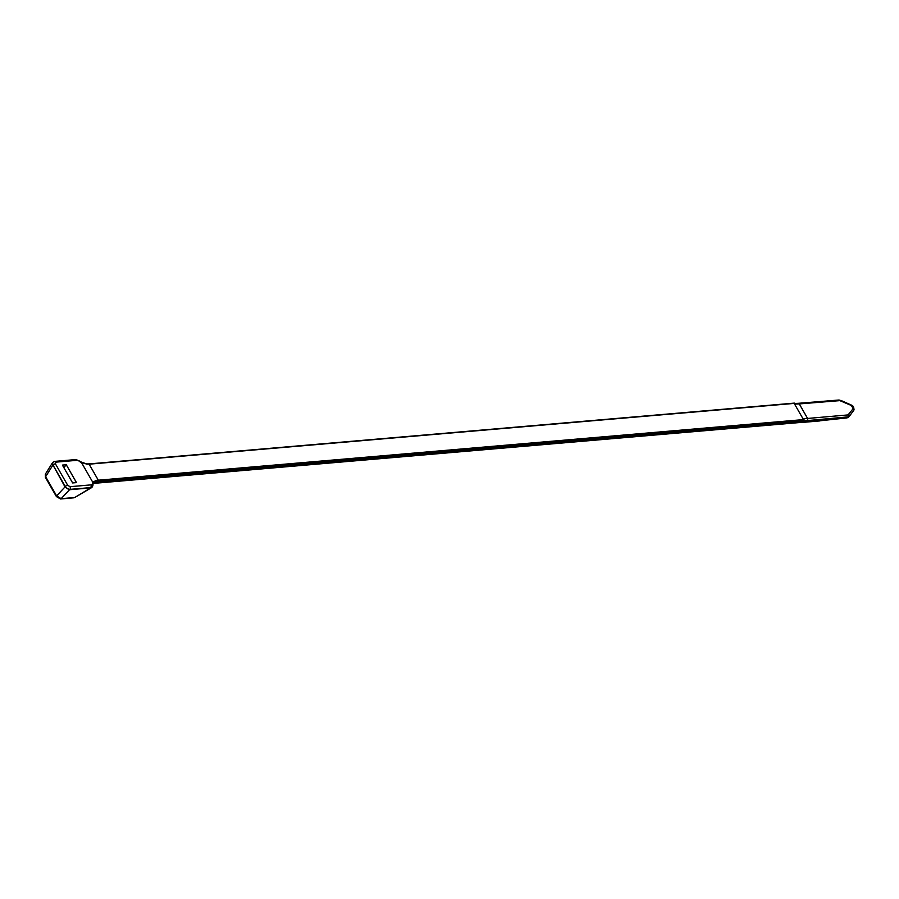 <?xml version="1.0" encoding="UTF-8"?>
<svg xmlns="http://www.w3.org/2000/svg" width="899" height="899" viewBox="0 0 899 899"><rect width="100%" height="100%" fill="white"/><g stroke="black" fill="none" stroke-linecap="round" stroke-linejoin="round"><path stroke-width="1.35" d="M821.428 419.44L848.049 417.012A3.888 2.337 40.7 0 0 849.106 416.574A3.888 2.337 40.7 0 0 849.274 416.383L853.747 410.349A3.888 2.337 40.7 0 0 854.039 409.562M89.035 464.019L98.879 481.201L803.953 420.429L794.109 403.246M794.716 403.359L89.664 464.131L86.956 464.176L81.404 462.412L92.766 482.246L96.238 480.369L803.987 419.552M795.132 404.089L799.267 403.921L807.673 418.597L807.695 420.563L803.459 420.979M801.121 421.845L802.256 422.148L803.953 420.429M93.024 484.089L92.766 482.246L92.945 485.325L92.451 483.988L91.316 484.853L90.889 487.887L69.571 489.719L65.02 486.921L53.007 465.098A1.922 0.775 -29.8 0 1 55.401 463.817L55.929 462.142A1.922 1.326 -94.9 0 0 54.76 461.389L76.089 459.546L81.191 461.974M80.449 462.108L79.123 461.198M75.37 459.94L79.224 460.895M66.268 464.761L76.482 482.606L72.628 482.943L62.402 465.098L66.268 464.761L63.84 467.592M93.249 483.269L92.473 486.865L91.181 487.55L69.864 489.382A1.922 1.326 -94.9 0 0 69.987 486.685L67.683 485.258A1.922 0.775 150.2 0 0 65.29 486.539L64.998 486.887M93.788 482.37L96.148 481.235L98.879 481.201M803.56 418.799L848.049 414.922L853.173 408.607L851.398 405.505L839.868 400.628L799.267 403.921M96.238 480.369L95.485 482.021L803.47 420.99M95.485 482.021A7.765 4.675 40.7 0 0 93.53 482.729M848.049 414.922A1.551 1.068 84.8 0 1 848.094 416.878L807.695 420.563M848.094 416.878A3.854 2.315 40.7 0 0 849.319 416.248L853.713 410.315A3.854 2.315 40.7 0 0 853.848 410.101C854.129 407.393 853.263 405.696 851.229 405.022L851.398 405.505M821.034 419.811L803.088 421.35M93.518 483.235L802.335 422.283A1.247 0.854 85.1 0 0 802.391 422.215L802.976 421.541M52.726 462.502L52.715 465.435M56.423 496.608L45.444 477.436A1.922 0.775 -29.8 0 1 45.635 476.706L56.615 495.877A1.922 0.775 150.2 0 0 56.423 496.608L60.514 498.979A1.922 1.326 -94.9 0 0 61.132 498.687L74.123 497.563A1.922 1.326 85.1 0 1 73.504 497.855L60.514 498.979M802.391 422.215L820.349 420.665L820.933 419.99M820.349 420.665A1.247 0.854 85.1 0 1 819.888 420.923L801.942 422.463M848.049 417.012L849.106 416.574M90.63 487.91L74.808 497.462L91.305 487.809M56.615 495.877L61.132 498.687L69.538 489.719L65.02 486.921L56.615 495.877M52.434 462.828L45.343 474.178L45.635 476.706L52.693 465.401L52.738 462.502M92.406 486.629L90.889 487.887M77.258 460.299L55.929 462.142M55.401 463.817L67.683 485.258M69.987 486.685L91.316 484.853M86.956 464.176L86.315 464.064M54.76 461.389L52.872 462.322A3.888 2.337 -139.3 0 0 53.007 465.098L65.29 486.539A3.888 2.337 -139.3 0 0 69.864 489.382L69.571 489.719M839.868 400.628A1.551 1.068 -94.6 0 0 838.936 400.021L840.947 400.853M853.173 408.607A1.551 1.236 36.5 0 1 853.713 410.315M848.791 414.54A1.551 1.236 36.5 0 1 849.319 416.248M820.427 420.575L847.285 417.732A1.247 0.843 84 0 1 846.903 417.923L820.281 420.743M81.191 462.007L86.585 463.929L89.304 463.895L794.345 403.112M798.357 403.314L794.772 403.46M840.767 400.37L851.229 405.022M798.334 403.314L838.936 400.021M93.26 483.415L801.863 422.339M848.33 417.293L846.903 417.923M74.808 497.45L73.504 497.855M45.444 477.436L45.355 474.178"/></g></svg>
